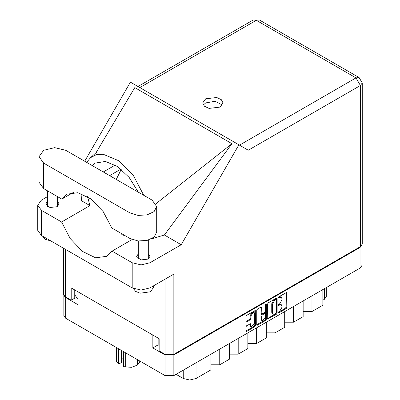 <?xml version="1.0" encoding="UTF-8"?>
<svg xmlns="http://www.w3.org/2000/svg" width="400" height="400" viewBox="0 0 400 400"><rect width="100%" height="100%" fill="white"/><g stroke="black" fill="none" stroke-linecap="round" stroke-linejoin="round"><path stroke-width="0.6" d="M253.995 312.85L253.285 312.44L251.97 312.57L250.105 315.795L250.815 316.205L252.675 312.98L253.995 312.85L254.54 314.055L254.54 323.58L251.36 326.935L250.815 325.73L250.61 323.695L246.605 325.77L245.91 326.975L245.91 331.035L246.11 331.485L246.605 331.44L254.82 326.695L255.515 325.49L255.31 310.57L246.605 315.365L245.91 316.57L245.91 321.47L246.11 321.92L246.605 321.875L250.12 319.845L250.815 318.64L250.815 316.205M265.85 304.25L266.34 304.53L265.85 304.25L265.365 305.095L265.365 311.205L264.665 312.41L261.845 313.805L261.64 307.485L261.435 307.035L260.945 307.085L261.64 307.485M267.555 304.07L267.76 318.99L276.465 314.195L277.16 312.99L277.16 298.525L276.96 298.075L276.465 298.12L268.25 302.865L267.555 304.07M361.88 245.295L361.88 265.555L360.06 268.095L173.835 375.605L165.04 375.605L65.69 318.245L63.87 315.71L63.87 295.45M158.165 338.105L158.165 344.86L152.845 347.93L165.04 354.97L173.835 354.97L360.06 247.46L361.83 245.375M279.735 311.185L278.78 311.735L278.435 312.895L278.78 312.86L286.175 308.59L286.87 307.385L286.67 292.465L278.78 296.785L278.435 297.945L281.31 297.205L281.965 298.645L281.965 299.85L279.735 303.71L278.78 304.26L278.435 305.42L281.31 304.68L281.965 306.12L281.965 307.325L279.735 311.185M265.64 320.445L257.43 325.19L256.935 325.24L256.73 324.77L264.935 320.035L265.64 320.445L266.34 319.24L266.34 304.53M257.43 325.19L256.73 324.785L256.73 310.32L257.43 309.115L260.945 307.085M63.92 295.53L65.69 297.61L77.89 304.655L77.89 291.755M152.845 347.93L152.845 335.035M158.165 344.86L159.155 345.435M77.075 291.285L77.075 298.04L77.89 298.515M77.075 298.04L74.87 294.97L74.87 290.015M326.28 287.595L326.28 296.71L324.46 299.25L322.83 300.19M311.94 295.87L311.94 311.555L322.83 305.27L322.83 289.59M303.15 300.95L303.15 316.63L293.505 322.2L284.71 322.2M311.94 311.555L303.15 311.555M293.505 306.515L293.505 322.2M284.71 311.595L284.71 327.275L275.065 332.845L266.275 332.845M275.065 317.16L275.065 332.845M266.275 322.24L266.275 337.92L256.63 343.49L256.63 327.805M247.835 332.885L247.835 348.565L238.19 354.135L238.19 338.45M247.835 343.49L256.63 343.49M229.4 343.53L229.4 359.21L219.755 364.78L219.755 349.095M229.4 354.135L238.19 354.135M210.96 354.175L210.96 369.855L196.03 378.475L189.65 380L183.27 378.475L183.27 370.16M210.96 364.78L219.755 364.78M176.07 374.32L183.27 378.475M281.31 304.68L280.605 304.27L279.03 304.425L279.735 304.835M278.345 304.82L279.03 304.425M281.31 297.205L280.605 296.795L279.03 296.95L279.735 297.36M278.345 297.345L279.03 296.95M278.345 312.295L285.465 308.18L286.165 306.975L286.165 292.525L286.87 292.92M267.555 318.525L275.755 313.79L276.455 312.58L276.455 298.13M275.7 313.515L276.185 312.67L276.045 299.655L274.69 300.27L272.465 304.13L272.465 312.81L273.115 314.255L274.69 314.095L275.7 313.515M276.045 299.655L274.99 299.28L275.7 299.69M273.115 314.255L272.405 313.845L271.755 312.4L271.755 303.72L273.98 299.865L274.99 299.28M260.93 307.09L260.93 312.945L261.845 313.805M265.63 304.44L265.63 318.83L266.34 319.24M261.64 319.44L262.185 320.645L265.365 317.29L265.365 313.935L265.16 313.485L264.665 313.535L262.335 314.88L261.64 316.085L261.64 319.44L260.93 319.03L261.475 320.24L262.185 320.645M265.16 313.485L264.45 313.075L263.96 313.125L264.665 313.535M260.93 319.03L260.93 315.675L261.625 314.47L263.96 313.125M264.935 320.035L265.63 318.83M251.36 326.935L250.65 326.525L250.105 325.32L250.105 323.75M245.91 321.455L249.41 319.435L250.105 318.23L250.105 315.795M246.605 331.44L245.91 331.02L254.11 326.285L254.805 325.08L254.805 310.63M65.76 150.3L54.7 147.655L43.635 150.3L39.055 156.685L43.635 163.075L130.01 212.94L138.02 215.415L147.06 214.9L154.08 211.575L156.72 206.555L152.135 200.165L65.76 150.3M153.335 285.945L153.335 287.685L150.4 291.775L140.14 293.175L135.61 291.395L133.38 288.505M50.88 240.955L45.375 239.33L42.565 236.15M138.295 253.865L136.64 256.4L140.755 259.96L148.025 259.125L149.975 256.4L148.32 253.865M47.45 201.415L45.795 203.955L49.915 207.515L57.18 206.68L59.135 203.955L57.48 201.415M220.07 107.105L223.055 102.95L221.34 99.685L216.77 97.52L205.675 98.795L202.695 102.95L204.41 106.215L208.98 108.38L220.07 107.105M203.335 104.995L205.675 102.89L215.045 101.3L222.415 104.995M39.055 156.685L39.055 182.235L43.635 188.62L61.785 199.1L66.765 194.21L77.935 192.715L91.01 198.97L103.185 211.64L111.86 228.01L130.01 238.49L138.02 240.96L147.06 240.45L154.08 237.12L156.72 232.105L156.72 206.555M360.41 246.64L360.41 85.49L362.235 82.95L362.235 244.1L360.41 246.64L173.835 354.36L173.835 274.11L149.94 287.91L141.075 290.03L132.21 287.91L41.44 235.5L37.765 230.385L37.765 205.245L41.44 210.365L41.44 235.5M37.765 205.245L41.44 200.125L47.45 196.655M81.97 193.875L81.485 200.73L89.965 205.625L61.6 222.005L41.44 210.365M132.21 287.91L132.21 262.77L112.045 251.13L132.15 239.52M132.21 262.77L141.075 264.89L149.94 262.77L181.18 244.73L164.375 235.025L151.34 238.92M96.01 152.815L134.805 87.59L231.96 143.68L155.94 203.735M164.375 235.025L231.96 143.68M181.18 244.73L238.885 144.785L130.385 82.14L84.715 161.245M74.77 289.955L74.77 298.145L71.22 300.19L65.335 296.795L63.515 294.255L63.515 248.25M173.835 354.36L165.04 354.36L159.155 350.96L159.155 338.675L71.22 287.91L71.22 300.19M238.885 144.785L248.225 150.175M61.6 222.005L70.22 238.55L82.44 251.41L95.615 257.8L106.88 256.32L112.045 251.13M121.24 169.35L116.25 179.445M117.85 231.47L125.86 236.095M143.73 195.315L133.455 175.65L118.75 160.755L103.18 154.245L96.27 154.725L90.525 157.7L86.65 162.36M89.965 205.625L87.555 196.63M92.095 165.505L95.13 163.115L105.43 161.47L117.54 166.57L129.21 177.48L138.28 192.17M73.49 192.34L61.785 199.1M123.875 234.95L123.875 235.405M121.82 234.415L121.82 233.76M119.975 232.695L119.975 233.24M123.52 235.255L123.52 234.745M125.765 352.93L125.765 366.95L123.415 366.645L123.415 351.575M125.125 366.85L125.125 352.56M121.475 350.455L121.475 362.48L118.86 363.99L118.45 363.775L116.57 361.64L116.57 347.62M123.415 366.645L131.49 367.29L137.22 365.18L137.22 359.545M125.765 366.95L131.49 367.29L137.22 365.18M137.69 359.815L137.69 364.91L139.22 362.83L139.905 361.095M137.69 364.91L137.455 365.045M116.74 347.72L116.74 362.01M121.475 359.915L123.415 358.085M118.45 348.71L118.45 363.775M360.06 268.095L360.06 247.46M173.835 354.97L173.835 375.605M65.69 297.61L65.69 318.245M165.04 375.605L165.04 354.97M324.46 299.25L324.46 288.645M196.03 362.795L196.03 378.475M278.295 305.105L278.78 305.385M278.295 297.63L278.78 297.91M286.165 306.975L286.87 307.385M285.465 308.18L286.175 308.59M278.295 312.58L278.78 312.86M276.465 298.12L277.16 298.525M276.455 312.58L277.16 312.99M275.755 313.79L276.465 314.195M267.555 318.54L268.25 318.94M273.98 299.865L274.69 300.27M271.755 303.72L272.465 304.13M271.755 312.4L272.465 312.81M260.93 312.945L261.64 313.355M261.625 314.47L262.335 314.88M260.93 315.675L261.64 316.085M250.12 323.74L250.815 324.145M250.105 325.32L250.815 325.73M250.105 318.23L250.815 318.64M249.41 319.435L250.12 319.845M245.91 321.47L246.605 321.875M254.82 310.62L255.515 311.02M254.805 325.08L255.515 325.49M254.11 326.285L254.82 326.695M239.505 145.14L356.015 77.875L256.31 20.31L139.795 87.575M165.04 354.36L165.04 279.185M65.335 249.3L65.335 296.795M149.94 262.77L149.94 287.91M362.235 82.95L359.125 77.565L356.015 77.875L360.41 85.49L248.295 150.22M115.19 165.105L103.295 171.97M120.96 169.12L109.66 175.645M253.2 20L256.31 20.31L259.42 20L253.2 20L137.975 86.525M130.01 238.49L130.01 212.94M43.635 188.62L43.635 163.075M47.45 190.825L47.45 206.495M138.295 240.99L138.295 258.94M96.73 152.07L90.525 157.7M359.125 77.565L259.42 20M148.32 240.105L148.32 258.94M57.48 196.615L57.48 206.495"/></g></svg>
